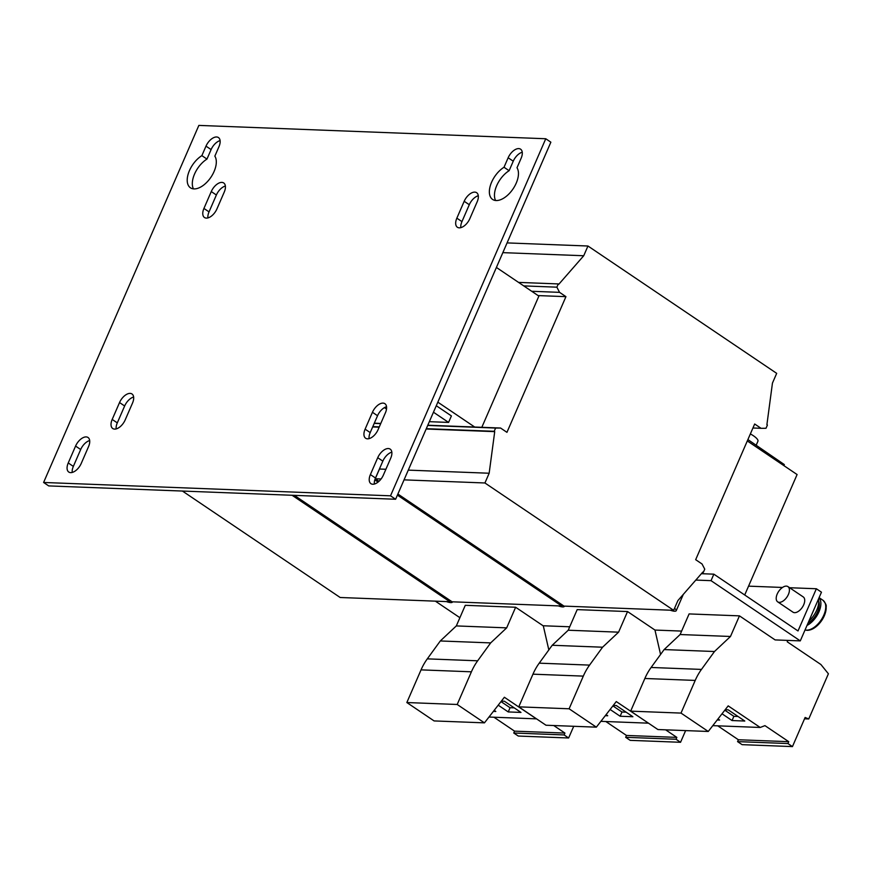 <?xml version="1.0" encoding="UTF-8"?>
<svg xmlns="http://www.w3.org/2000/svg" width="872" height="872" viewBox="0 0 872 872"><rect width="100%" height="100%" fill="white"/><g stroke="black" fill="none" stroke-linecap="round" stroke-linejoin="round"><path stroke-width="1.31" d="M201.868 155.641L205.999 146.136A10.66 5.832 124 0 1 218.447 137.558A10.66 5.832 124 0 1 218.981 146.638L214.85 156.143A20.209 11.053 124 0 1 211.471 176.406A20.209 11.053 124 0 1 193.998 188.908A20.209 11.053 124 0 1 190.456 187.818A20.209 11.053 124 0 1 188.646 172.623A20.209 11.053 124 0 1 201.868 155.641L206.969 159.085L211.1 149.581A10.66 5.832 124 0 1 220.104 140.61M193.453 188.875A20.209 11.053 124 0 1 206.969 159.085M460.83 227.647A10.66 5.832 124 0 1 461.953 221.608L469.289 204.724A10.66 5.832 124 0 1 478.292 195.753M459.25 227.832A10.66 5.832 124 0 1 457.375 227.254A10.66 5.832 124 0 1 456.852 218.164L464.187 201.29A10.66 5.832 124 0 1 476.646 192.701A10.66 5.832 124 0 1 477.169 201.792L469.834 218.665A10.66 5.832 124 0 1 459.25 227.832M72.223 472.428A10.66 5.832 124 0 1 73.346 466.4L80.682 449.516A10.66 5.832 124 0 1 89.685 440.545M70.643 472.624A10.66 5.832 124 0 1 68.768 472.035A10.66 5.832 124 0 1 68.245 462.956L75.581 446.072A10.66 5.832 124 0 1 88.028 437.493A10.66 5.832 124 0 1 88.562 446.573L81.227 463.457A10.66 5.832 124 0 1 70.643 472.624M116.172 428.904A10.66 5.832 124 0 1 117.295 422.876L124.642 405.992A10.66 5.832 124 0 1 133.645 397.022M114.592 429.1A10.66 5.832 124 0 1 112.728 428.512A10.66 5.832 124 0 1 112.194 419.432L119.54 402.548A10.66 5.832 124 0 1 131.988 393.97A10.66 5.832 124 0 1 132.522 403.049L125.176 419.933A10.66 5.832 124 0 1 114.592 429.1M207.918 217.913A10.66 5.832 124 0 1 209.04 211.874L216.376 195.001A10.66 5.832 124 0 1 225.379 186.03M206.337 218.098A10.66 5.832 124 0 1 204.473 217.52A10.66 5.832 124 0 1 203.939 208.441L211.275 191.557A10.66 5.832 124 0 1 223.733 182.978A10.66 5.832 124 0 1 224.257 192.058L216.921 208.942A10.66 5.832 124 0 1 206.337 218.098M374.371 484.058A10.66 5.832 124 0 1 375.494 478.02L382.83 461.146A10.66 5.832 124 0 1 391.833 452.165M372.791 484.243A10.66 5.832 124 0 1 370.916 483.666A10.66 5.832 124 0 1 370.393 474.575L377.729 457.702A10.66 5.832 124 0 1 390.176 449.113A10.66 5.832 124 0 1 390.711 458.203L383.375 475.077A10.66 5.832 124 0 1 372.791 484.243M369.085 438.638A10.66 5.832 124 0 1 370.208 432.599L377.543 415.726A10.66 5.832 124 0 1 386.547 406.744M367.504 438.823A10.66 5.832 124 0 1 365.641 438.245A10.66 5.832 124 0 1 365.106 429.166L372.442 412.282A10.66 5.832 124 0 1 384.901 403.692A10.66 5.832 124 0 1 385.424 412.783L378.088 429.656A10.66 5.832 124 0 1 367.504 438.823M504.016 167.261L508.147 157.767A10.66 5.832 124 0 1 520.595 149.177A10.66 5.832 124 0 1 521.129 158.268L516.998 167.762A20.209 11.053 124 0 1 513.619 188.036A20.209 11.053 124 0 1 496.146 200.538A20.209 11.053 124 0 1 492.604 199.437A20.209 11.053 124 0 1 490.794 184.243A20.209 11.053 124 0 1 504.016 167.261L509.117 170.705L513.248 161.2A10.66 5.832 124 0 1 522.252 152.229M495.601 200.495A20.209 11.053 124 0 1 509.117 170.705M756.177 445.254L757.91 441.254A14.704 3.957 -156.5 0 0 750.367 433.907M558.331 605.887A7.347 1.973 -156.5 0 0 563.879 606.759A7.347 1.973 -156.5 0 0 564.315 606.389A7.347 1.973 -156.5 0 0 564.358 606.116M446.431 601.582A7.347 1.973 -156.5 0 0 451.979 602.454A7.347 1.973 -156.5 0 0 452.415 602.083A7.347 1.973 -156.5 0 0 452.459 601.811M670.241 610.193A7.347 1.973 -156.5 0 0 675.789 611.065A7.347 1.973 -156.5 0 0 676.225 610.694A7.347 1.973 -156.5 0 0 674.525 608.329M825.272 603.533A16.742 9.156 124 0 1 824.4 615.567L824.4 615.567A16.742 9.156 124 0 1 824.313 615.752A16.742 9.156 124 0 1 818.154 624.81L818.154 624.81A16.742 9.156 124 0 1 807.69 630.151M779.285 602.345A9.189 5.025 124 0 1 777.671 601.844A9.189 5.025 124 0 1 777.868 592.698A9.189 5.025 124 0 1 786.337 586.115A9.189 5.025 124 0 1 787.95 586.616A9.189 5.025 124 0 1 787.754 595.761A9.189 5.025 124 0 1 779.285 602.345M777.671 601.844L792.975 612.177A9.189 5.025 -56 0 0 794.588 612.667A9.189 5.025 -56 0 0 803.058 606.095A9.189 5.025 -56 0 0 803.254 596.938L787.95 586.616M545.763 138.746L550.864 142.19L395.615 499.253L48.701 485.911L43.6 482.467L198.86 125.405L545.763 138.746L390.514 495.819L43.6 482.467M565.939 296.654L506.948 432.338L500.572 428.032L495.612 428.054L494.206 431.302L494.718 431.64L489.159 473.234L484.93 482.979L673.653 610.324L677.893 600.579L702.821 572.065L703.333 572.413L704.75 569.165L702.047 563.988L695.671 559.682L754.672 423.999L761.049 428.305L765.998 428.283L767.414 425.035L766.902 424.697L772.45 383.091L776.69 373.358L587.957 246.013L583.728 255.747L558.788 284.272L558.287 283.923L556.87 287.171L559.562 292.349L565.939 296.654L538.1 295.586M496.408 267.453L538.874 296.109L481.824 427.313M390.514 495.819L395.615 499.253M436.283 405.72L451.402 415.922L448.579 422.419L433.46 412.216M386.514 409.023L384.454 407.627M429.34 421.677L448.579 422.419M807.963 623.24A15.249 8.339 -56 0 0 818.732 601.233M819.026 597.789A17.451 9.548 124 0 1 818.95 611.85A17.451 9.548 124 0 1 807.003 625.453M808.944 620.984A18.007 9.854 -56 0 0 818.481 599.064M618.586 632.167L627.546 611.555L577.188 609.615L568.228 630.227L618.586 632.167L602.574 647.209L589.57 665.107A55.121 43.709 -87.8 0 0 583.313 676.116L569.111 708.783L596.35 727.161L616.275 701.568L648.397 723.117M660.573 654.469L654.97 630.064L627.546 611.555M685.621 730.605L680.542 742.29L676.029 739.249L676.836 737.385L665.63 729.831M680.542 742.29L630.183 740.35L625.671 737.309L626.478 735.445L605.844 721.526M596.35 727.161L545.992 725.232L518.753 706.843L532.956 674.176A55.121 43.709 -87.8 0 1 539.212 663.167L552.216 645.269L568.228 630.227M552.216 645.269L602.574 647.209M518.753 706.843L569.111 708.783M605.299 715.672L607.719 715.759L606.084 714.659M610.117 709.481L620.134 716.239L632.898 716.73L616.319 705.546L613.278 705.426M600.884 721.34L648.288 723.161M626.478 735.445L676.836 737.385M625.671 737.309L676.029 739.249M564.119 734.943L513.761 733.003L518.273 736.044L568.631 737.985L564.119 734.943L564.925 733.08L553.731 725.526M573.722 726.3L568.631 737.985M488.985 717.035L536.378 718.855L504.376 697.262L484.451 722.855L434.093 720.926L406.843 702.538L421.045 669.87A55.121 43.709 -87.8 0 1 427.302 658.861L440.305 640.964L490.663 642.904L506.676 627.862L515.635 607.25L465.277 605.31L456.318 625.922L506.676 627.862M440.305 640.964L456.318 625.922M406.843 702.538L457.201 704.478L471.403 671.811A55.121 43.709 -87.8 0 1 477.66 660.802L490.663 642.904M484.451 722.855L457.201 704.478M498.217 705.176L508.234 711.933L520.987 712.424L504.408 701.241L501.367 701.121M493.399 711.367L495.808 711.454L494.184 710.353M513.761 733.003L514.567 731.15L493.944 717.22M514.567 731.15L564.925 733.08M543.332 625.933L515.635 607.25M787.928 743.554L737.57 741.614L742.094 744.655L792.452 746.596L787.928 743.554L788.746 741.691L764.951 725.635L760.199 727.466L728.185 705.873L708.26 731.466L681.01 713.089L695.213 680.422A55.121 43.709 -87.8 0 1 701.47 669.413L714.484 651.515L730.485 636.473L739.456 615.861L689.098 613.921L680.127 634.533L730.485 636.473M804.529 718.801L808.747 718.964L805.118 717.471L792.452 746.596M787.819 640.408L787.22 641.792L820.923 664.529L828.4 673.784L808.747 718.964M708.26 731.466L657.902 729.537L630.652 711.149L644.855 678.481A55.121 43.709 -87.8 0 1 651.112 667.472L664.126 649.575L680.127 634.533M664.126 649.575L714.484 651.515M630.652 711.149L681.01 713.089M717.209 719.978L719.618 720.065L717.994 718.964M722.027 713.787L732.044 720.544L744.797 721.035L728.229 709.852L725.177 709.732M712.795 725.646L760.199 727.466M737.57 741.614L738.377 739.75L717.754 725.831M738.377 739.75L788.746 741.691M800.289 640.887L821.468 592.197L816.366 588.753L798.011 630.957L713.852 574.168L711.029 580.665L800.289 640.887L775.11 639.917L739.456 615.861M437.831 402.166L474.706 427.04M747.904 439.575L784.331 464.58L783.884 465.626M747.304 440.938L797.095 474.542L744.71 594.987M569.721 626.783L543.289 625.769L548.826 649.923M435.379 601.157L459.893 617.703M713.852 574.168L701.404 573.689M711.029 580.665L695.823 580.076M816.366 588.753L789.596 587.728M782.5 587.456L748.558 586.148M681.632 631.088L654.97 630.064M182.433 491.056L340.167 597.494L449.843 601.713L450.323 600.612M292.098 495.274L449.843 601.713M761.049 428.305L752.939 427.988M703.333 572.413L702.549 572.381M673.653 610.324L563.988 606.105L397.883 494.021M381.075 478.979L375.254 478.761L379.004 481.279M484.93 482.979L404.041 479.862M385.904 469.267L379.494 469.016L375.254 478.761M489.159 473.234L408.281 470.128M494.718 431.64L426.157 429.002M494.206 431.302L426.299 428.686M495.612 428.054L427.705 425.438M500.572 428.032L427.792 425.231M559.562 292.349L531.724 291.281M556.87 287.171L523.745 285.896M558.287 283.923L518.557 282.397M583.728 255.747L502.839 252.64M587.957 246.013L507.079 242.907M397.403 495.122L561.753 606.018L562.222 604.917M561.753 606.018L452.078 601.8L294.344 495.361M374.807 479.883L378.077 482.074M379.157 427.193L372.671 426.942M379.298 426.877L372.802 426.626M380.715 423.629L374.219 423.378M380.802 423.432L374.306 423.182M724.817 710.211L733.875 716.326L738.061 716.49M733.875 716.326L732.044 720.544M500.997 701.6L510.066 707.715L514.24 707.879M510.066 707.715L508.234 711.933M612.907 705.906L621.976 712.021L626.151 712.184M621.976 712.021L620.134 716.239M456.852 218.164L461.953 221.608M68.245 462.956L73.346 466.4M112.194 419.432L117.295 422.876M203.939 208.441L209.04 211.874M370.393 474.575L375.494 478.02M365.106 429.166L370.208 432.599M819.091 597.658L822.939 600.252A17.451 9.548 124 0 1 822.579 617.638A17.451 9.548 124 0 1 806.469 630.14A17.451 9.548 124 0 1 805.052 629.933M539.212 663.167L589.57 665.107M532.956 674.176L583.313 676.116M427.302 658.861L477.66 660.802M421.045 669.87L471.403 671.811M651.112 667.472L701.47 669.413M644.855 678.481L695.213 680.422M508.147 157.767L513.248 161.2M372.442 412.282L377.543 415.726M377.729 457.702L382.83 461.146M211.275 191.557L216.376 195.001M119.54 402.548L124.642 405.992M75.581 446.072L80.682 449.516M464.187 201.29L469.289 204.724M205.999 146.136L211.1 149.581M683.321 594.366L676.225 610.694M805.03 629.976L807.047 630.336C810.731 630.336 814.437 628.494 818.154 624.81A29.397 29.397 0 0 0 824.4 615.567L826.111 609.266C825.512 606.073 828.128 606.302 822.939 600.252"/></g></svg>
